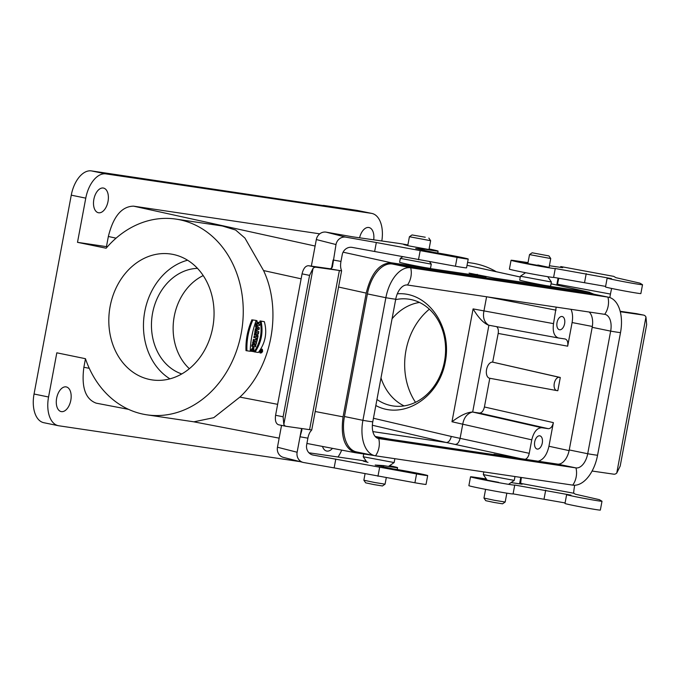 <?xml version="1.0" encoding="UTF-8"?>
<svg xmlns="http://www.w3.org/2000/svg" width="681" height="681" viewBox="0 0 681 681"><rect width="100%" height="100%" fill="white"/><g stroke="black" fill="none" stroke-linecap="round" stroke-linejoin="round"><path stroke-width="1.02" d="M106.134 248.225L77.498 242.334L85.772 198.145L71.267 195.166L34.05 394.018L48.555 396.997L56.821 352.809L85.457 358.7A98.941 81.397 98.5 0 0 146.892 414.831A98.941 81.397 98.5 0 0 241.951 328.932A98.941 81.397 98.5 0 0 175.979 219.103A98.941 81.397 98.5 0 0 106.134 248.225M110.126 306.407A63.639 52.352 98.5 0 1 170.795 254.022A63.639 52.352 98.5 0 1 213.221 324.658A63.639 52.352 98.5 0 1 152.076 379.904A63.639 52.352 98.5 0 1 110.126 306.407M197.473 268.357A53.969 44.401 -81.5 0 0 152.57 313.166A53.969 44.401 -81.5 0 0 181.776 373.954M203.202 275.584A53.969 44.401 -81.5 0 0 174.242 316.384A53.969 44.401 -81.5 0 0 189.361 368.71M404.114 405.91A53.969 44.401 98.5 0 1 380.985 377.929M392.052 318.793A53.969 44.401 98.5 0 1 419.487 302.449M372.873 431.601L446.268 442.505C448.583 442.437 450.26 440.411 451.29 436.444L529.248 453.325L531.767 439.849C533.734 431.882 537.088 427.838 541.838 427.728L548.333 428.69L479.381 413.052L472.81 412.073L541.838 427.728M343.096 252.183L391.379 262.789C379.513 263.079 371.128 273.192 366.216 293.111L343.062 416.849C340.449 436.734 344.56 448.694 355.38 452.729L373.758 455.47M107.351 246.82L106.449 246.641L108.356 236.477C113.259 216.558 121.652 206.445 133.519 206.147L319.747 233.83M391.379 262.789L486.081 276.861L485.885 277.908M493.98 279.108L494.176 278.069L469.081 273.124L486.081 276.861M494.176 278.069L588.869 292.14L551.048 283.807M525.562 272.715L520.446 276.214L519.731 280.053C518.862 280.546 551.244 286.914 550.614 286.131L551.389 282.011L547.754 276.69M399.619 262.194C398.751 262.687 431.133 269.063 430.511 268.271L431.277 264.143L400.334 258.363L399.619 262.194M496.245 271.71A98.941 81.397 -81.5 0 0 471.831 263.07L467.575 262.44M415.512 402.326A63.639 52.352 98.5 0 1 405.978 350.383A63.639 52.352 98.5 0 1 429.353 309.2M256.184 320.453C252.489 330.549 250.506 340.815 250.225 351.268L246.939 350.783C246.513 340.211 248.497 329.945 252.889 319.959L256.184 320.453L252.889 319.959M246.939 350.783L245.994 350.63C245.586 340.032 247.578 329.732 251.961 319.729M255.086 351.992L258.38 352.477C265.386 343.02 267.378 332.745 264.33 321.662L260.091 320.938C262.474 331.962 260.482 342.262 254.115 351.839L255.086 351.992C261.41 342.441 263.394 332.166 261.044 321.177L260.091 320.938M264.33 321.662L261.044 321.177M262.645 351.294L261.734 352.715L260.593 352.903L260.278 351.43L261.181 349.634L262.321 349.276L262.645 351.294M259.342 351.2L259.955 352.894L260.874 353.039M262.168 349.208L260.772 349.047M259.912 321.168A100.064 82.35 98.5 0 1 259.819 322.513L258.754 322.351A100.064 82.324 98.4 0 1 258.618 324.011L259.682 324.173A100.064 82.35 98.5 0 1 259.563 325.509L256.686 325.084A100.064 82.299 -81.5 0 0 256.805 323.747L257.954 323.918A100.064 82.324 -81.5 0 0 258.09 322.258L256.941 322.087A100.064 82.299 -81.5 0 0 257.035 320.742L256.158 320.513M257.035 320.742L256.15 320.521M256.941 322.087L256.005 321.934A98.941 81.405 -81.5 0 0 256.082 320.7M257.954 323.918L257.026 323.688A98.941 81.405 -81.5 0 0 257.154 322.113M256.805 323.747L255.877 323.509L257.026 323.688M256.686 325.084L255.741 324.931A98.941 81.405 -81.5 0 0 255.877 323.509M259.682 324.173L258.627 323.926M256.626 325.68L255.698 325.433A98.941 81.405 -81.5 0 1 255.545 326.846L256.473 327.008A100.064 82.299 -81.5 0 0 256.626 325.68A989.697 233.447 21.2 0 1 259.308 327.808A100.064 82.35 98.5 0 1 259.12 329.323A995.988 283.781 179.8 0 1 256.013 330.583L255.077 330.447A98.941 81.405 -81.5 0 0 255.273 329.042L255.784 328.829A98.941 81.405 -81.5 0 0 255.988 327.203L255.545 326.846M256.013 330.583A100.064 82.299 -81.5 0 0 256.201 329.263L256.711 329.051A100.064 82.307 -81.5 0 0 256.924 327.365L255.988 327.203M256.924 327.365L256.473 327.008M256.711 329.051L255.784 328.829M256.201 329.263L255.273 329.042M258.806 331.604L255 330.949L258.806 331.604A100.064 82.35 98.5 0 1 258.474 333.656L257.256 335.095L256.652 334.294A500.28 195.745 174.6 0 1 255.256 335.171L254.319 335.043A98.941 81.405 -81.5 0 0 254.617 333.341A494.321 193.31 -5.4 0 0 255.903 332.524M255.256 335.171A100.064 82.299 -81.5 0 0 255.545 333.554A499.948 195.677 -5.4 0 0 256.924 332.677L254.788 332.345A98.941 81.405 -81.5 0 0 255 330.949M255.715 332.498A100.064 82.299 -81.5 0 0 255.928 331.179M255.545 333.554L254.617 333.341M258.108 335.767L256.516 335.435L258.108 335.767A100.064 82.35 98.5 0 1 257.401 339.266L255.801 339.019L256.03 337.938M256.737 339.164L256.967 338.074L254.754 337.742A100.064 82.299 -81.5 0 0 255.017 336.431L257.231 336.763L256.311 336.533L256.516 335.435M257.231 336.763L257.444 335.665M255.017 336.431L256.311 336.533M254.754 337.742L253.817 337.597A98.941 81.405 -81.5 0 0 254.098 336.201M257.222 340.083L253.426 339.427L257.222 340.083A100.064 82.35 98.5 0 1 256.924 341.385L253.102 340.806A98.941 81.405 -81.5 0 0 253.426 339.427M254.047 340.96A100.064 82.299 -81.5 0 0 254.345 339.649M256.652 342.5L252.855 341.845L256.652 342.5A100.064 82.35 98.5 0 1 256.218 344.211A553.798 205.713 175.6 0 1 254.192 345.301L255.86 345.548L254.328 345.233M255.86 345.548A100.064 82.35 98.5 0 1 255.52 346.782L252.642 346.357A100.064 82.299 -81.5 0 0 253.102 344.68A554.291 205.773 -4.4 0 0 255.179 343.565L252.523 343.156A98.941 81.405 -81.5 0 0 252.855 341.845M253.468 343.309A100.064 82.299 -81.5 0 0 253.775 342.075M253.102 344.68L252.183 344.467A547.967 203.491 -4.4 0 0 254.132 343.411M252.642 346.357L251.698 346.203A98.941 81.405 -81.5 0 0 252.183 344.467M252.983 348.706L252.889 350.136M253.306 351.566L253.894 351.66L253.851 347.31L251.34 351.277L252.719 351.481A100.064 82.35 -81.5 0 0 253.136 350.204L252.259 350.077L253.494 348.57L253.306 351.566L252.345 351.413M253.136 350.204L252.276 349.983M251.34 351.277L250.395 351.124L252.949 347.089L253.851 347.31M193.906 421.82L213.732 417.683L239.874 397.108C271.864 367.451 282.496 310.681 263.556 270.561L244.93 238.078L235.652 230.042L222.364 225.99L175.979 219.103M479.381 413.052C481.756 412.992 483.433 410.966 484.421 406.983L489.792 378.27M556.683 390.553L489.665 378.244A8.198 4.656 -78.4 0 1 489.579 378.236A8.198 4.656 -78.4 0 1 486.583 369.434A8.198 4.656 -78.4 0 1 492.678 362.147L498.186 333.443C498.671 330.242 498.151 327.978 496.628 326.667M558.335 337.963L488.643 325.195C483.655 323.271 478.471 317.84 473.091 308.902L483.953 310.894L486.592 296.78M472.393 412.031C467.081 413.614 463.863 417.674 462.748 424.203L451.971 421.752C460.186 415.555 466.987 412.311 472.393 412.031L472.81 412.073M556.19 307.122L553.517 323.637C552.478 331.621 554.13 336.405 558.48 337.997L565.196 338.993C567.375 339.793 568.201 342.185 567.673 346.178L572.1 322.547C572.993 317.397 572.627 312.988 571.01 309.327M492.806 362.164L560.293 377.47L557.816 390.732L556.828 390.579A6.742 3.831 -78.4 0 1 556.76 390.571A6.742 3.831 -78.4 0 1 554.291 383.326A6.742 3.831 -78.4 0 1 559.314 377.325L560.293 377.47M484.421 406.983L553.372 422.629L548.946 446.259L569.112 450.626M397.304 293.826C427.762 291.264 452.49 326.514 445.246 362.147C438.76 397.934 402.939 420.322 375.818 405.527M557.032 322.564A6.742 3.831 101.6 0 0 559.467 329.74A6.742 3.831 101.6 0 0 564.575 323.901A6.742 3.831 101.6 0 0 562.183 316.52A6.742 3.831 101.6 0 0 557.032 322.564M553.372 422.629C552.385 426.612 550.708 428.63 548.333 428.69M525.238 459.3C527.196 458.534 528.524 456.534 529.248 453.325M538.126 461.216C543.344 459.862 546.954 454.874 548.946 446.259M534.704 441.884A6.742 3.831 101.6 0 0 537.139 449.051A6.742 3.831 101.6 0 0 542.246 443.212A6.742 3.831 101.6 0 0 539.854 435.84A6.742 3.831 101.6 0 0 534.704 441.884M488.643 325.195C484.191 322.164 482.633 317.397 483.953 310.894L553.517 323.637M323.356 205.585L91.399 170.905L105.904 173.885A26.985 15.322 101.6 0 0 85.772 198.145M341.7 450.115A26.985 15.322 -78.4 0 1 337.98 457.036M300.168 461.65L58.762 425.77A26.985 15.322 -78.4 0 1 58.285 425.685A26.985 15.322 -78.4 0 1 48.555 396.997M58.285 425.685L43.788 422.705A26.985 15.322 -78.4 0 1 34.05 394.018M71.267 195.166A26.985 15.322 -78.4 0 1 91.399 170.905M381.811 240.98A26.985 15.322 101.6 0 0 371.877 213.434A26.985 15.322 101.6 0 0 371.409 213.349L105.904 173.885M323.398 205.39L356.904 210.369A26.985 15.322 -78.4 0 1 357.372 210.455L371.877 213.434M56.642 398.206A12.59 7.151 101.6 0 0 61.188 411.588A12.59 7.151 101.6 0 0 70.73 400.7A12.59 7.151 101.6 0 0 66.261 386.919A12.59 7.151 101.6 0 0 56.642 398.206M322.488 446.438A12.59 7.151 101.6 0 0 326.693 451.052A12.59 7.151 101.6 0 0 332.481 448.353M106.449 246.641L77.498 242.334M373.699 239.823A12.59 7.151 101.6 0 0 368.983 227.531A12.59 7.151 101.6 0 0 359.577 237.805M93.859 199.346A12.59 7.151 101.6 0 0 98.404 212.736A12.59 7.151 101.6 0 0 107.947 201.84A12.59 7.151 101.6 0 0 103.478 188.067A12.59 7.151 101.6 0 0 93.859 199.346M128.539 409.349L96.191 403.161C85.372 399.134 81.269 387.174 83.874 367.28L85.474 358.751M477.177 274.324L477.066 274.877M593.832 294.183L588.869 292.14M257.231 333.094L257.852 333.188A100.064 82.324 -81.5 0 0 257.903 332.864L257.282 332.771A100.064 82.324 98.5 0 1 257.231 333.094L257.852 333.188L257.239 333.06M258.176 328.412L257.231 328.804A100.064 82.324 -81.5 0 0 257.358 327.757L258.176 328.412L257.299 328.233M262.491 351.268L260.951 352.775C260.099 351.422 260.465 350.323 262.057 349.472L262.491 351.268M261.198 351.856L260.559 352.477M261.538 349.574L261.7 350.494M262.313 350.621L261.078 350.434A100.064 82.324 98.5 0 1 260.985 350.741L261.513 350.817A100.064 82.324 98.5 0 1 261.427 351.081L260.755 351.456A100.064 82.324 98.5 0 1 260.644 351.796L262.074 351.379A100.064 82.324 -81.5 0 0 262.313 350.621L260.823 350.349M261.427 351.081L260.568 350.911M261.334 351.413L262.074 351.379M262.04 350.894A100.064 82.324 98.5 0 1 261.904 351.353L261.547 351.294A100.064 82.324 -81.5 0 0 261.691 350.843L262.04 350.894M169.944 378.857A63.639 52.352 98.5 0 1 144.772 311.558A63.639 52.352 98.5 0 1 187.573 260.219M376.951 399.475A53.969 44.401 -81.5 0 0 393.031 405.944A53.969 44.401 -81.5 0 0 444.684 360.309A53.969 44.401 -81.5 0 0 410.881 299.538A53.969 44.401 -81.5 0 0 408.898 299.189A53.969 44.401 -81.5 0 0 395.644 299.623M514.981 476.547L514.257 480.403L483.323 474.614L483.816 471.916M506.834 493.163L505.183 502.025L494.517 500.314L483.961 498.058L485.587 489.35M505.174 502.025L502.552 503.821L493.904 502.425L485.757 500.68L483.961 498.058M500.314 455.598L493.997 454.193L509.916 457.028M608.516 297.205A33.284 18.898 101.6 0 0 607.929 297.103L410.694 267.786A33.284 18.898 101.6 0 0 385.863 297.708L362.913 420.33A33.284 18.898 101.6 0 0 374.925 455.708L356.461 451.912A33.284 18.898 101.6 0 1 344.45 416.534L367.399 293.903A33.284 18.898 101.6 0 1 392.23 263.99L589.465 293.307A33.284 18.898 101.6 0 1 590.044 293.409L608.516 297.205A33.284 18.898 101.6 0 1 620.519 332.583A17.987 0.468 -169.4 0 1 610.661 331.119L592.189 327.323L569.239 449.945A15.74 8.938 -78.4 0 1 557.501 464.101L375.759 437.083M592.189 327.323A15.74 8.938 101.6 0 0 589.21 312.034M374.925 455.708A33.284 18.898 101.6 0 0 375.503 455.81L572.738 485.127A17.987 14.803 -81.5 0 0 575.964 467.898L557.501 464.101M620.519 332.583L597.569 455.214A17.987 0.468 -169.4 0 1 587.712 453.742L610.661 331.119A15.74 8.938 101.6 0 0 604.975 314.384A15.74 8.938 101.6 0 0 604.702 314.333L407.468 285.016A15.74 8.938 101.6 0 0 395.729 299.172L372.779 421.794A15.74 8.938 101.6 0 0 378.457 438.53A15.74 8.938 101.6 0 0 378.73 438.581L575.964 467.898A15.74 8.938 -78.4 0 0 587.712 453.742L569.239 449.945M597.569 455.214A33.284 18.898 -78.4 0 1 572.738 485.127M394.869 458.696L394.146 462.552L363.211 456.764L363.731 453.98M386.28 477.713L385.063 484.174L374.414 482.454L363.858 480.207L365.05 473.789M385.063 484.174L382.441 485.97L373.792 484.566L365.654 482.829L363.858 480.207M380.202 437.747L375.435 436.759M375.163 436.453L389.804 439.177M407.749 245.628L409.417 236.733L430.63 240.699L428.979 249.544L408.515 245.824L403.824 244.573L407.851 245.109M425.242 237.226L412.048 234.936L425.242 237.226M520.446 276.214L551.389 282.011M532.15 252.787L548.946 255.928L532.15 252.787L529.52 254.592L550.742 258.55L549.09 267.395L520.616 262.296L527.92 263.172M636.471 313.652L620.17 311.277M620.28 311.719L643.579 315.099A8.998 4.827 -78.5 0 1 643.724 315.124A8.998 4.827 -78.5 0 1 645.954 316.98L646.669 324.624L620.204 466.034L616.748 473.082A8.998 4.827 -78.5 0 1 613.802 474.189L592.087 471.031M521.399 477.5A8.998 0.621 -79.5 0 0 520.871 483.442L522.148 484.208L511.065 482.582M486.294 478.956L475.772 477.415A22.49 0.579 10.6 0 0 470.528 476.811A22.49 0.579 10.6 0 0 492.525 481.518A22.49 0.579 10.6 0 0 514.734 485.085A22.49 0.579 10.6 0 0 514.691 485.034L570.942 495.138A17.987 0.468 10.6 0 0 566.635 494.644A17.987 0.468 10.6 0 0 584.23 498.407A17.987 0.468 10.6 0 0 601.995 501.259A17.987 0.468 10.6 0 0 601.961 501.216L599.416 499.684L575.368 494.193L573.811 493.248A8.998 0.621 100.5 0 1 574.679 485.247M609.801 297.554L610.457 294.056A8.998 0.621 100.5 0 1 611.649 288.455M557.347 285.169L557.518 284.241L610.457 294.056M558.82 278.214A8.998 0.621 -79.5 0 0 557.518 284.241M560.429 267.352A8.998 0.621 100.5 0 1 560.838 266.577L613.785 276.392A8.998 0.621 -79.5 0 0 613.777 276.384L615.888 277.661L639.936 283.151L642.489 284.684A17.987 0.468 -169.4 0 1 642.523 284.726L640.864 293.562A17.987 0.468 -169.4 0 1 623.098 290.71A17.987 0.468 -169.4 0 1 605.503 286.948L607.154 278.112A17.987 0.468 -169.4 0 1 611.461 278.606L555.211 268.501A22.49 0.579 -169.4 0 1 555.262 268.552A22.49 0.579 -169.4 0 1 533.053 264.986A22.49 0.579 -169.4 0 1 511.056 260.278A22.49 0.579 -169.4 0 1 516.292 260.883L528.022 262.602M605.605 286.395L553.61 277.346M555.262 268.552L553.602 277.388A22.49 0.579 -169.4 0 1 531.393 273.822A22.49 0.579 -169.4 0 1 509.405 269.114L511.056 260.278M613.76 276.384A8.998 0.621 -79.5 0 1 613.777 276.384L560.838 266.577A8.998 0.621 100.5 0 1 560.855 266.577L562.668 267.676L549.397 265.735M558.071 278.086L556.769 285.041M520.769 477.407L519.765 482.769A8.998 0.621 100.5 0 0 519.569 483.833M642.523 284.726A17.987 0.468 -169.4 0 1 624.758 281.874A17.987 0.468 -169.4 0 1 607.154 278.112M537.701 265.556L537.803 265.003L549.09 267.395M616.748 473.082L645.954 316.98M584.562 282.496L586.213 273.651M498.637 482.352L480.096 478.828L476.76 478.002L486.719 479.577L486.583 480.122M513.091 493.878L565.085 502.927M545.694 490.184L544.034 499.028M566.635 494.644L564.983 503.48A17.987 0.468 10.6 0 0 582.578 507.243A17.987 0.468 10.6 0 0 600.344 510.095L601.995 501.259M470.528 476.811L468.877 485.647A22.49 0.579 10.6 0 0 490.873 490.354A22.49 0.579 10.6 0 0 513.082 493.921L514.734 485.085M301.564 428.528L300.023 436.776L307.897 438.164A8.998 3.379 100 0 1 310.97 430.928L311.736 429.966L286.148 426.315A8.998 4.707 -78.5 0 1 286.011 426.289A8.998 4.707 -78.5 0 1 283.832 424.442L283.109 416.798L275.592 415.265C274.886 420.543 275.865 423.71 278.538 424.765L285.867 426.255M275.592 415.265L302.058 273.856L309.574 275.388L283.109 416.798M311.345 266.126L316.325 239.55L335.997 244.547L332.396 267.139L330.455 268.816L308.459 265.709C305.48 265.828 303.351 268.544 302.058 273.856M309.574 275.388L313.047 268.348A8.998 4.707 -78.5 0 1 315.924 267.224L341.607 270.791L311.736 429.966M423.905 250.591L424.195 249.067L415.716 248.514L434.342 252.506A17.987 0.468 -169.4 0 1 454.21 255.945A17.987 0.468 -169.4 0 1 468.213 259.035L466.562 267.871A17.987 0.468 -169.4 0 1 455.436 266.228L352.086 247.382A8.998 8.334 104.3 0 0 342.22 254.771L340.977 261.402L333.103 260.014L331.494 268.637M329.357 268.731L341.504 270.876L341.19 269.472A8.998 3.379 100 0 1 340.977 261.402M307.897 438.164L306.663 444.787A8.998 8.334 104.3 0 0 312.656 454.959A8.998 8.334 104.3 0 0 313.217 455.078L312.102 454.797M389.549 465.693A22.49 0.579 10.6 0 1 397.576 467.66A22.49 0.579 10.6 0 1 383.667 465.6L375.188 465.046L393.822 469.039A17.987 0.468 10.6 0 1 413.682 472.478A17.987 0.468 10.6 0 1 427.694 475.568A17.987 0.468 10.6 0 1 416.568 473.925L313.217 455.078M366.301 461.267A22.49 0.579 10.6 0 0 355.32 459.513L308.944 452.797M367.995 462.356L363.305 461.105L366.455 461.497M277.456 447.238A8.998 8.334 104.3 0 0 283.449 457.411L303.122 462.408A8.998 8.334 -75.7 0 1 297.129 452.244L277.456 447.238L281.542 425.378M335.793 459.054L334.141 467.898L303.683 462.527A8.998 8.334 -75.7 0 1 303.122 462.408M335.997 244.547A8.998 8.334 -75.7 0 1 345.863 237.158L326.182 232.153A8.998 8.334 104.3 0 0 316.325 239.55M326.182 232.153L352.537 236.801L395.848 242.981A22.49 0.579 -169.4 0 1 407.885 244.922M301.615 428.536L301.913 430.043L300.023 436.776L297.129 452.244M374.661 251.366L376.321 242.521L345.863 237.158M334.141 467.898L414.916 482.761A17.987 0.468 10.6 0 0 426.034 484.404L427.694 475.568M339.359 270.604L309.591 429.685M313.047 268.348L283.832 424.442M379.623 467.404L377.964 476.249M383.667 465.6L383.386 467.123M428.187 249.501L428.979 249.544M468.213 259.035A17.987 0.468 -169.4 0 1 457.087 257.392L376.321 242.521M418.492 259.716L420.143 250.872M429.09 248.957A22.49 0.579 -169.4 0 1 438.096 251.127A22.49 0.579 -169.4 0 1 424.195 249.067M520.786 458.645L446.268 442.505L372.354 425.25M520.293 277.031L467.038 265.301L520.293 277.005M133.519 206.147L315.107 246.037M558.48 337.997L488.907 325.246L472.674 412.056M592.342 326.463L572.1 322.547M567.673 346.178L498.186 333.443M373.435 418.262L451.29 436.444M462.748 424.203L460.092 438.351C459.088 442.327 457.428 444.352 455.121 444.421M451.971 421.752L473.091 308.902M556.037 310.17L487.468 296.907M531.767 439.849L462.748 424.195M492.678 362.147L559.314 377.325M371.409 213.349L356.904 210.369M83.874 367.28L89.271 368.31M116.068 238.171L108.356 236.477M239.874 397.108L277.644 404.335M315.269 411.528L343.062 416.849M366.216 293.111L338.568 287.041M301.13 278.818L263.556 270.561M375.503 455.81A17.987 14.803 -81.5 0 0 378.73 438.581L378.185 438.47M344.45 416.534L362.913 420.33A17.987 0.468 10.6 0 0 372.779 421.794M367.399 293.903L385.863 297.708A17.987 0.468 10.6 0 0 395.729 299.172M392.23 263.99L410.694 267.786A17.987 14.803 98.5 0 1 407.468 285.016M589.465 293.307L607.929 297.103A17.987 14.803 98.5 0 1 604.702 314.333M636.182 313.592L643.579 315.099M520.871 483.442L573.811 493.248M527.111 263.59L527.213 263.045M315.924 267.224L308.459 265.709M416.568 473.925L414.916 482.761M455.436 266.228L457.087 257.392M257.256 335.095L256.345 334.95M193.966 421.828L146.892 414.831M556.76 390.571L489.579 378.236M551.057 283.781L589.61 292.277M193.098 421.692L279.15 438.155M306.91 443.459L355.38 452.729M261.521 351.924L260.712 351.762M508.52 484.327L514.257 480.403M487.17 480.233L483.323 474.614M493.997 454.193L493.912 454.644M388.476 466.434L394.146 462.552M366.846 462.067L363.211 456.764M402.743 256.711L400.343 258.354M429.583 261.666L431.277 264.143M412.048 234.936L409.417 236.733M428.834 238.078L430.63 240.699M527.818 263.717L529.52 254.592M548.946 255.928L550.742 258.55M643.724 315.124L636.326 313.618M286.011 426.289L278.538 424.765M397.576 467.66L397.219 469.541M437.747 253.009L438.096 251.127"/></g></svg>
